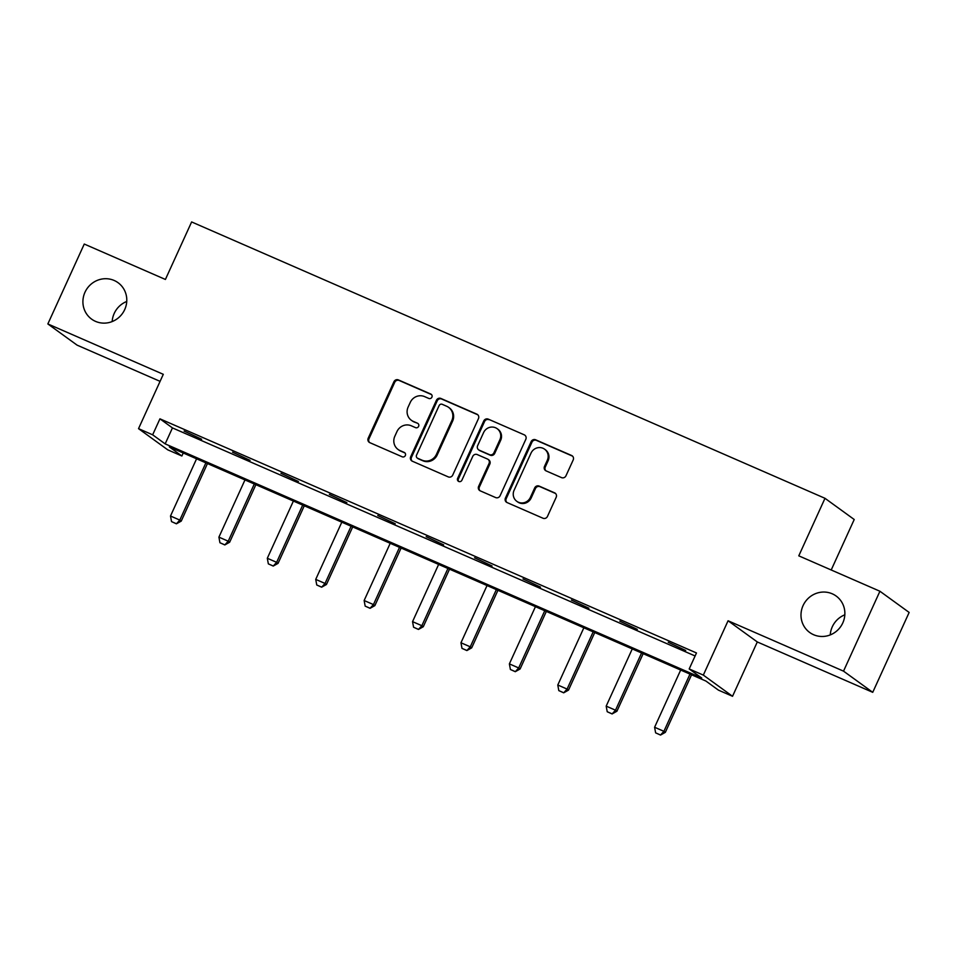 <?xml version="1.0" encoding="UTF-8"?>
<svg xmlns="http://www.w3.org/2000/svg" width="957" height="957" viewBox="0 0 957 957"><rect width="100%" height="100%" fill="white"/><g stroke="black" fill="none" stroke-linecap="round" stroke-linejoin="round"><path stroke-width="1.44" d="M803.067 605.602A22.513 21.628 -54.1 0 0 809.718 632.493A22.513 21.628 -54.1 0 0 842.794 622.935A22.513 21.628 -54.1 0 0 836.155 596.044A22.513 21.628 -54.1 0 0 803.067 605.602M844.828 614.813A22.513 21.628 -54.1 0 0 832.291 626.799A22.513 21.628 -54.1 0 0 830.257 634.91M84.982 292.256A22.513 21.628 -54.1 0 0 91.633 319.148A22.513 21.628 -54.1 0 0 124.709 309.59A22.513 21.628 -54.1 0 0 118.058 282.698A22.513 21.628 -54.1 0 0 84.982 292.256M126.743 301.467A22.513 21.628 -54.1 0 0 114.206 313.441A22.513 21.628 -54.1 0 0 112.172 321.564M431.906 397.167A2.416 2.321 -54.1 0 0 430.77 394.045L398.411 379.917A3.457 3.314 -54.1 0 0 393.937 381.735L368.206 438.198A3.457 3.314 -54.1 0 0 369.821 442.66L402.179 456.788A2.416 2.321 -54.1 0 0 404.596 452.625A2.416 2.321 -54.1 0 0 404.177 452.386L399.99 450.568A11.053 10.611 -54.1 0 1 394.822 436.272L396.964 431.571A11.053 10.611 -54.1 0 1 411.283 425.781L415.47 427.612A2.416 2.321 -54.1 0 0 417.898 423.461A2.416 2.321 -54.1 0 0 417.479 423.221L413.292 421.391A11.053 10.611 -54.1 0 1 408.113 407.096L410.266 402.395A11.053 10.611 -54.1 0 1 424.585 396.605L428.772 398.435A2.416 2.321 -54.1 0 0 431.906 397.167M872.736 692.33L843.524 671.144L728.074 620.77L757.298 641.956L872.736 692.33L909.15 612.444L879.926 591.247L798.784 555.838L824.994 498.31L191.627 221.94L165.405 279.456L84.264 244.047L47.85 323.945L77.074 345.13L160.082 381.353M879.926 591.247L843.524 671.144M561.496 477.603A3.457 3.314 -54.1 0 0 565.97 475.796L573.195 459.958A3.457 3.314 -54.1 0 0 571.58 455.484L535.633 439.801A3.457 3.314 -54.1 0 0 531.159 441.608L505.428 498.071A3.457 3.314 -54.1 0 0 507.043 502.545L542.978 518.227A3.457 3.314 -54.1 0 0 547.464 516.421L556.184 497.281A3.457 3.314 -54.1 0 0 554.558 492.819L539.186 486.108A3.457 3.314 -54.1 0 0 534.7 487.914L530.381 497.401A9.235 8.876 -54.1 0 1 516.804 501.324A9.235 8.876 -54.1 0 1 514.088 490.283L531.027 453.116A9.235 8.876 -54.1 0 1 544.593 449.192A9.235 8.876 -54.1 0 1 547.32 460.233L544.497 466.418A3.457 3.314 -54.1 0 0 546.112 470.892L561.496 477.603M183.242 452.984L181.878 455.999L167.75 449.838L138.526 428.652L163.288 374.319L47.85 323.945M138.526 428.652L152.653 434.813L165.166 443.881L701.72 678.011L689.196 668.943L703.323 675.104L732.536 696.289L718.42 690.129L705.907 681.049L169.353 446.919L181.878 455.999M689.196 668.943L696.481 652.961L159.939 418.831L152.653 434.813M728.074 620.77L703.323 675.104M478.464 418.616A3.457 3.314 -54.1 0 0 476.837 414.154L440.902 398.459A3.457 3.314 -54.1 0 0 436.428 400.277L410.697 456.74A3.457 3.314 -54.1 0 0 412.311 461.202L448.247 476.885A3.457 3.314 -54.1 0 0 452.733 475.079L478.464 418.616M488.261 419.13L524.209 434.813A3.457 3.314 -54.1 0 1 525.824 439.287L500.092 495.75A3.457 3.314 -54.1 0 1 495.618 497.556L480.235 490.845A3.457 3.314 -54.1 0 1 478.62 486.371L489.051 463.475A3.457 3.314 -54.1 0 0 487.436 459.013L477.232 454.563A3.457 3.314 -54.1 0 0 472.758 456.369L461.896 480.211A2.416 2.321 -54.1 0 1 458.343 481.239A2.416 2.321 -54.1 0 1 457.625 478.344L483.787 420.936A3.457 3.314 -54.1 0 1 488.261 419.13L524.209 434.813M831.202 569.989L854.218 519.507L824.994 498.31M757.298 641.956L732.536 696.289M159.939 418.831L172.451 427.911L695.105 655.976M172.451 427.911L165.166 443.881M685.714 650.485L668.225 642.279L685.714 650.485M637.302 629.359L619.813 621.165L637.302 629.359M588.902 608.233L571.401 600.039L588.902 608.233M540.49 587.108L523 578.913L540.49 587.108M492.077 565.994L474.588 557.787L492.077 565.994M443.665 544.868L426.176 536.662L443.665 544.868M395.253 523.742L377.764 515.536L395.253 523.742M346.841 502.616L329.352 494.41L346.841 502.616M298.428 481.491L280.939 473.284L298.428 481.491M250.028 460.365L232.539 452.159L250.028 460.365M201.616 439.239L184.127 431.045L201.616 439.239M411.378 420.302L412.168 420.865A11.053 10.611 -54.1 0 0 414.082 421.965L413.292 421.391M417.479 423.221L414.082 421.965M398.076 449.467L398.866 450.041A11.053 10.611 -54.1 0 0 400.78 451.142L399.99 450.568M404.967 452.96L400.78 451.142M431.559 394.619L399.201 380.491A3.457 3.314 -54.1 0 0 394.727 382.298L368.995 438.773A3.457 3.314 -54.1 0 0 369.641 442.577M477.818 414.812A3.457 3.314 -54.1 0 0 477.639 414.716L441.691 399.033A3.457 3.314 -54.1 0 0 437.217 400.839L411.486 457.314A3.457 3.314 -54.1 0 0 412.132 461.118M442.254 404.321A2.416 2.321 -54.1 0 0 439.119 405.589L416.534 455.149A2.416 2.321 -54.1 0 0 417.659 458.271L422.073 460.197A11.053 10.611 -54.1 0 0 436.404 454.419L451.836 420.542A11.053 10.611 -54.1 0 0 446.668 406.247L442.254 404.321M417.24 458.032L418.03 458.606A2.416 2.321 -54.1 0 0 418.448 458.846L417.659 458.271M448.582 407.335L449.371 407.909A11.053 10.611 -54.1 0 1 452.625 421.104L437.193 454.994A11.053 10.611 -54.1 0 1 422.862 460.772L418.448 458.846M488.034 459.348L488.824 459.922A3.457 3.314 -54.1 0 1 489.84 464.049L479.409 486.946A3.457 3.314 -54.1 0 0 480.055 490.762M489.051 419.704A3.457 3.314 -54.1 0 0 484.577 421.511L458.415 478.919A2.416 2.321 -54.1 0 0 458.774 481.479M499.889 439.718A9.235 8.876 -54.1 0 0 497.162 428.688A9.235 8.876 -54.1 0 0 483.584 432.6L477.615 445.699A3.457 3.314 -54.1 0 0 479.23 450.173L489.434 454.623A3.457 3.314 -54.1 0 0 493.92 452.817L499.889 439.718L500.678 440.292A9.235 8.876 -54.1 0 0 497.951 429.25L497.162 428.688M478.644 449.826L479.433 450.4A3.457 3.314 -54.1 0 0 480.019 450.735L479.23 450.173M500.678 440.292L494.709 453.391A3.457 3.314 -54.1 0 1 490.223 455.197L480.019 450.735M544.593 449.192L545.382 449.766A9.235 8.876 -54.1 0 1 548.11 460.796L545.287 466.992A3.457 3.314 -54.1 0 0 545.933 470.808M516.804 501.324L517.605 501.899A9.235 8.876 -54.1 0 0 531.171 497.975L530.381 497.401M555.538 493.477A3.457 3.314 -54.1 0 0 555.347 493.393L539.975 486.67A3.457 3.314 -54.1 0 0 535.489 488.489L531.171 497.975M572.549 456.142A3.457 3.314 -54.1 0 0 572.37 456.058L536.422 440.376A3.457 3.314 -54.1 0 0 531.948 442.182L506.217 498.645A3.457 3.314 -54.1 0 0 506.863 502.449M196.58 458.798L170.502 516.014L179.808 520.082L205.887 462.865M176.184 523.646L171.53 521.613L176.423 523.814L179.808 520.082L181.232 521.11L207.466 463.547M170.502 516.014L171.53 521.613M176.423 523.814L181.232 521.11M244.98 479.924L218.914 537.14L228.221 541.207L254.299 483.991M224.596 544.772L219.931 542.739L224.823 544.94L228.221 541.207L229.644 542.236L255.878 484.673M218.914 537.14L219.931 542.739M224.823 544.94L229.644 542.236M293.392 501.049L267.314 558.266L276.633 562.333L302.711 505.105M272.996 565.898L268.343 563.864L273.235 566.066L276.633 562.333L278.056 563.362L304.278 505.798M267.314 558.266L268.343 563.864M273.235 566.066L278.056 563.362M341.805 522.175L315.726 579.392L325.045 583.447L351.111 526.23M321.408 587.024L316.755 584.99L321.648 587.191L325.045 583.447L326.457 584.488L352.69 526.924M315.726 579.392L316.755 584.99M321.648 587.191L326.457 584.488M390.217 543.301L364.138 600.518L373.445 604.573L399.524 547.356M369.821 608.15L365.167 606.116L370.06 608.317L373.445 604.573L374.869 605.614L401.103 548.05M364.138 600.518L365.167 606.116M370.06 608.317L374.869 605.614M438.629 564.427L412.551 621.643L421.858 625.699L447.936 568.482M418.233 629.275L413.58 627.242L418.472 629.443L421.858 625.699L423.281 626.727L449.515 569.176M412.551 621.643L413.58 627.242M418.472 629.443L423.281 626.727M487.041 585.54L460.963 642.769L470.27 646.824L496.348 589.608M466.645 650.389L461.992 648.368L466.884 650.569L470.27 646.824L471.693 647.853L497.927 590.302M460.963 642.769L461.992 648.368M466.884 650.569L471.693 647.853M535.442 606.666L509.375 663.883L518.682 667.95L544.76 610.733M515.057 671.515L510.404 669.493L515.285 671.694L518.682 667.95L520.106 668.979L546.339 611.427M509.375 663.883L510.404 669.493M515.285 671.694L520.106 668.979M583.854 627.792L557.787 685.009L567.094 689.076L593.173 631.859M563.458 692.641L558.804 690.607L563.697 692.82L567.094 689.076L568.518 690.105L594.74 632.541M557.787 685.009L558.804 690.607M563.697 692.82L568.518 690.105M632.266 648.918L606.188 706.134L615.507 710.202L641.573 652.985M611.87 713.766L607.216 711.733L612.109 713.946L615.507 710.202L616.918 711.23L643.152 653.667M606.188 706.134L607.216 711.733M612.109 713.946L616.918 711.23M680.678 670.044L654.6 727.26L663.907 731.327L689.985 674.111M660.282 734.892L655.629 732.859L660.521 735.06L663.907 731.327L665.33 732.356L691.564 674.793M654.6 727.26L655.629 732.859M660.521 735.06L665.33 732.356M431.547 394.607L430.77 394.045M404.955 452.948L404.177 452.386M368.995 438.773L368.206 438.198M394.727 382.298L393.937 381.735M399.201 380.491L398.411 379.917M411.486 457.314L410.697 456.74M437.217 400.839L436.428 400.277M441.691 399.033L440.902 398.459M477.639 414.716L476.837 414.154M422.862 460.772L422.073 460.197M437.193 454.994L436.404 454.419M452.625 421.104L451.836 420.542M479.409 486.946L478.62 486.371M489.84 464.049L489.051 463.475M458.415 478.919L457.625 478.344M484.577 421.511L483.787 420.936M490.223 455.197L489.434 454.623M494.709 453.391L493.92 452.817M545.287 466.992L544.497 466.418M548.11 460.796L547.32 460.233M535.489 488.489L534.7 487.914M539.975 486.67L539.186 486.108M555.347 493.393L554.558 492.819M506.217 498.645L505.428 498.071M531.948 442.182L531.159 441.608M536.422 440.376L535.633 439.801M572.37 456.058L571.58 455.484"/></g></svg>
